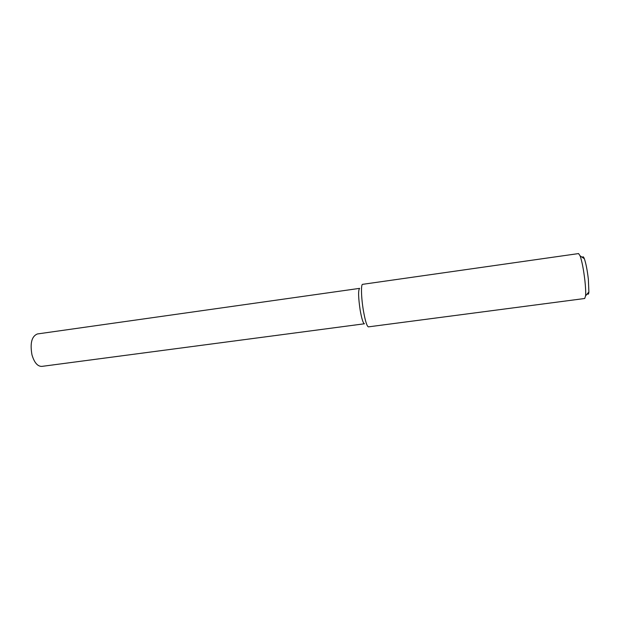 <?xml version="1.0" encoding="UTF-8"?>
<svg xmlns="http://www.w3.org/2000/svg" width="620" height="620" viewBox="0 0 620 620"><rect width="100%" height="100%" fill="white"/><g stroke="black" fill="none" stroke-linecap="round" stroke-linejoin="round"><path stroke-width="0.93" d="M582.482 257.478C582.893 256.223 583.513 256.633 584.342 258.726C585.947 263.283 587.287 270.134 588.357 279.263L588.892 291.981C588.651 294.221 588.171 294.787 587.435 293.686M584.707 298.499L585.582 295.849C585.854 292.477 585.629 287.385 584.9 280.589C583.598 269.584 582.01 261.346 580.119 255.89L578.561 253.572L362.615 284.332C360.84 284.13 361.204 297.794 363.397 310.612C365.242 320.974 366.916 326.391 368.427 326.864L584.707 298.499M364.444 323.779C363.142 323.377 361.724 318.866 360.181 310.248C358.306 297.553 358.112 290.261 359.6 288.37L37.355 333.963C31.713 336.303 29.923 343.248 31.961 354.803C34.263 362.568 37.541 366.435 41.788 366.397L364.444 323.779M588.892 291.981L585.582 295.849M584.342 258.726L580.119 255.89"/></g></svg>
